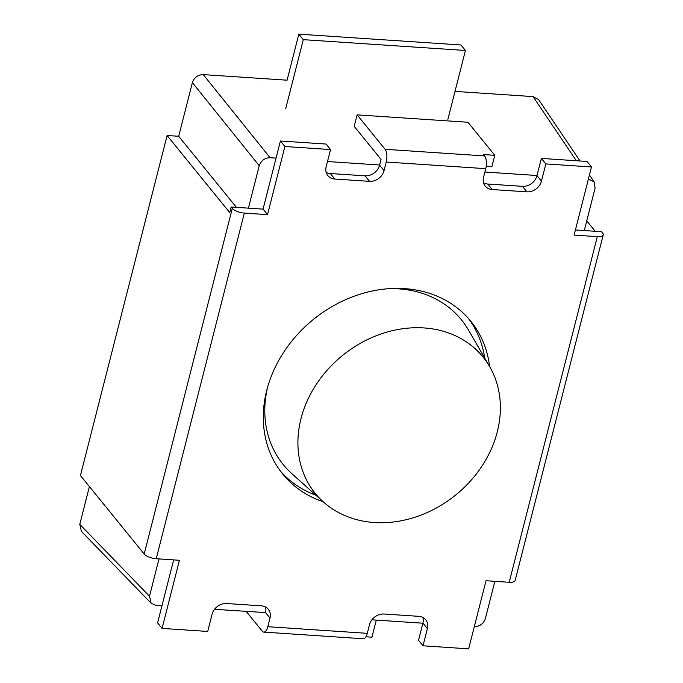 <?xml version="1.0" encoding="UTF-8"?>
<svg xmlns="http://www.w3.org/2000/svg" width="683" height="683" viewBox="0 0 683 683"><rect width="100%" height="100%" fill="white"/><g stroke="black" fill="none" stroke-linecap="round" stroke-linejoin="round"><path stroke-width="1.02" d="M280.534 471.287A121.181 100.7 140.9 0 0 315.905 495.226M489.583 366.481A121.181 100.7 140.9 0 0 470.835 321.275A121.181 100.7 140.9 0 0 404.575 288.627A121.181 100.7 140.9 0 0 283.906 351.924A121.181 100.7 140.9 0 0 282.719 474.087A121.181 100.7 140.9 0 0 323.119 501.706M486.014 580.729L509.211 582.275L597.318 236.634L574.113 235.089L591.478 166.968L545.845 163.92L541.448 181.14A12.755 10.604 -39.1 0 1 526.943 191.846L492.204 189.532A12.755 10.604 -39.1 0 1 485.229 186.092A12.755 10.604 -39.1 0 1 483.547 177.281L485.741 168.667L386.245 162.033L384.051 170.639A12.755 10.604 -39.1 0 1 369.546 181.345L334.798 179.031A12.755 10.604 -39.1 0 1 327.823 175.591A12.755 10.604 -39.1 0 1 326.15 166.78L330.538 149.56L284.896 146.512L267.531 214.633L244.335 213.087L156.228 558.728L179.433 560.282L162.067 628.403L207.709 631.442L212.097 614.222A12.755 10.604 -39.1 0 1 226.602 603.516L261.35 605.838A12.755 10.604 -39.1 0 1 268.317 609.27A12.755 10.604 -39.1 0 1 269.998 618.089L267.804 626.695L367.3 633.337L369.494 624.723A12.755 10.604 -39.1 0 1 384 614.017L418.747 616.331A12.755 10.604 -39.1 0 1 425.722 619.771A12.755 10.604 -39.1 0 1 427.396 628.591L423.008 645.802L468.649 648.85L486.014 580.729M422.914 617.483A12.755 10.604 -39.1 0 1 422.922 623.075L418.534 640.295L423.008 645.802M265.516 606.982A12.755 10.604 -39.1 0 1 265.525 612.583L214.522 609.304M173.653 559.898L157.594 622.887L162.067 628.403M231.178 207L229.744 212.609L167.104 135.507L80.432 475.539L144.19 554.024L232.297 208.375L231.178 207L263.057 209.126L280.423 141.005L326.064 144.053L330.538 149.56M386.245 162.033A9.571 3.97 -86.2 0 0 385.084 149.295L357.124 114.864L354.195 126.346L381.046 159.395L379.577 165.132A12.755 10.604 -39.1 0 1 365.072 175.838L330.324 173.525A12.755 10.604 -39.1 0 1 326.158 172.372M591.478 166.968L587.004 161.461L541.371 158.413L536.975 175.633A12.755 10.604 -39.1 0 1 522.469 186.339L487.722 184.026A12.755 10.604 -39.1 0 1 483.555 182.873M597.318 236.634A9.571 3.543 14.3 0 0 603.226 234.867A9.571 3.543 14.3 0 0 602.645 233.082L601.527 231.708L575.419 229.966M484.717 358.088A121.181 100.7 140.9 0 0 468.538 318.568M603.226 234.867L515.127 580.507A9.571 3.543 -165.7 0 1 509.211 582.275M586.748 220.882L595.192 231.281M545.845 163.92L541.371 158.413M385.084 149.295L484.58 155.929L483.462 154.554L494.782 155.306L467.94 122.257L357.124 114.864M484.58 155.929A9.571 3.97 93.8 0 1 485.741 168.667M284.896 146.512L280.423 141.005M267.531 214.633L263.057 209.126M232.297 208.375A9.571 3.543 14.3 0 0 244.335 213.087M156.228 558.728A9.571 3.543 -165.7 0 1 144.19 554.024M367.3 633.337A9.571 3.97 93.8 0 1 363.305 638.75L263.817 632.108A9.571 3.97 -86.2 0 1 262.255 631.177L246.213 611.422M263.817 632.108A9.571 3.97 -86.2 0 0 267.804 626.695M365.934 636.787L371.953 637.188L376.307 620.096L371.919 619.805L422.897 623.203M486.176 166.404L491.854 166.789L494.782 155.306M276.069 158.097L270.109 157.705C264.731 157.901 261.111 160.573 259.233 165.73L192.367 82.626L178.69 136.276L236.42 207.35M178.69 136.276L167.104 135.507M447.877 119.354L465.43 50.474L303.295 39.657L298.812 34.15L287.082 80.193L203.235 74.601L270.109 157.705M303.295 39.657L285.733 108.537M465.43 50.474L460.957 44.967L298.812 34.15M423.947 327.934A108.11 89.832 140.9 0 0 312.66 390.283A108.11 89.832 140.9 0 0 323.358 501.911A108.11 89.832 140.9 0 0 374.344 522.512A108.11 89.832 140.9 0 0 478.006 471.757A108.11 89.832 140.9 0 0 489.737 366.754A108.11 89.832 140.9 0 0 423.947 327.934M489.737 366.754L468.504 330.085A114.804 95.398 140.9 0 0 398.633 288.858A114.804 95.398 140.9 0 0 389.216 288.653M267.505 387.526A114.804 95.398 140.9 0 0 291.82 473.618L323.358 501.911M584.281 230.555L595.098 188.132L594.184 181.994L588.43 178.937M537.009 175.505L484.879 172.031M379.611 165.004L327.481 161.529M576.332 160.744L533.064 96.602L454.998 91.394M474.309 626.635L474.489 626.644C479.867 626.448 483.487 623.775 485.365 618.619L494.876 581.318M159.011 558.916L149.5 596.216L151.148 603.26L155.989 605.403L161.948 605.795M89.396 486.569L79.774 524.348L149.5 596.216M259.233 165.73L248.416 208.153M533.064 96.602L538.639 99.65L580.021 160.992M151.148 603.26L81.414 531.383L79.774 524.348M192.367 82.626C194.237 77.478 197.865 74.797 203.235 74.601M427.396 628.591L422.922 623.075M541.448 181.14L536.975 175.633M526.943 191.846L522.469 186.339M492.204 189.532L487.722 184.026M384.051 170.639L379.577 165.132M369.546 181.345L365.072 175.838M334.798 179.031L330.324 173.525M269.998 618.089L265.525 612.583M589.446 174.959L594.184 181.994"/></g></svg>
